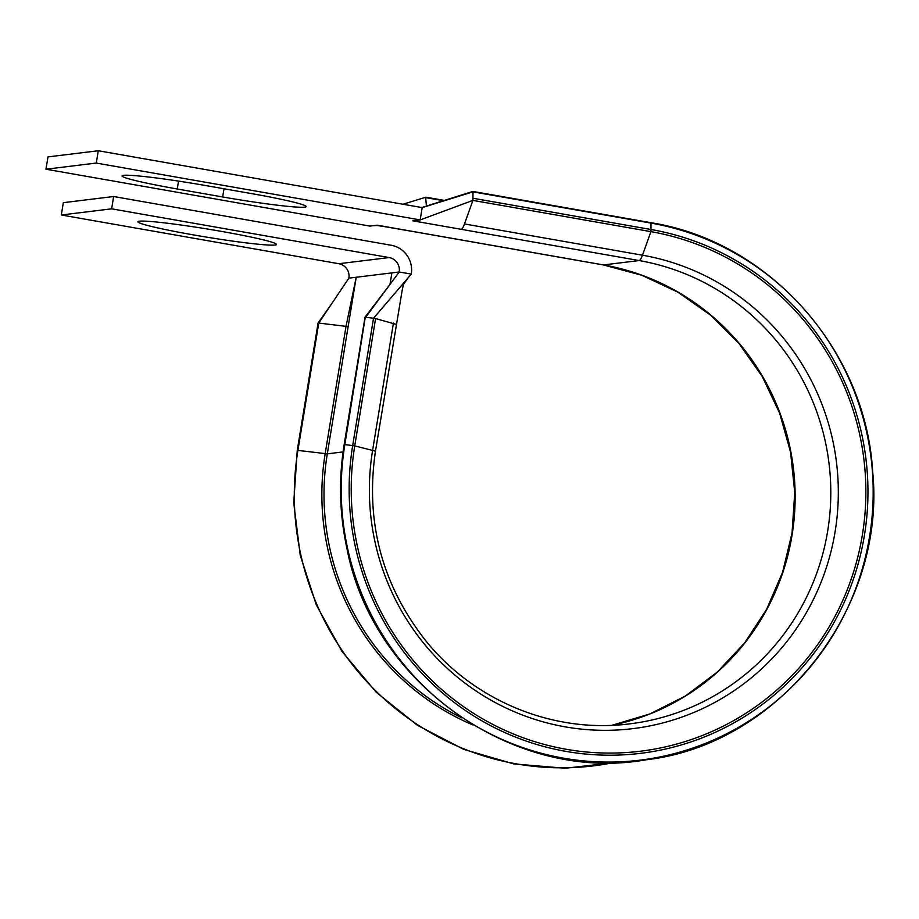 <?xml version="1.0" encoding="UTF-8"?>
<svg xmlns="http://www.w3.org/2000/svg" width="919" height="919" viewBox="0 0 919 919"><rect width="100%" height="100%" fill="white"/><g stroke="black" fill="none" stroke-linecap="round" stroke-linejoin="round"><path stroke-width="1.38" d="M304.671 207.143A70.246 4.067 9.3 0 1 222.662 196.965L177.252 188.992A70.246 4.067 9.3 0 1 122.066 175.908A70.246 4.067 9.3 0 1 205.534 185.523L250.944 193.495A70.246 4.067 9.3 0 1 306.119 206.58A70.246 4.067 9.3 0 1 304.671 207.143M193.105 234.839A70.246 4.067 -170.7 0 0 276.562 244.465A70.246 4.067 -170.7 0 0 221.376 231.381A70.246 4.067 -170.7 0 0 137.919 221.766A70.246 4.067 -170.7 0 0 193.105 234.839M343.074 451.918L327.302 453.848L356.216 277.251L346.026 326.348L318.353 323.017M412.838 220.824L420.167 219.928L422.177 207.614L472.998 191.853L472.917 200.388L464.463 223.949A17.495 3.4 -80 0 1 461.143 229.313L412.838 220.824M422.177 207.614L98.287 150.75L47.972 156.896L45.95 169.211L96.265 163.065L420.167 219.928L472.917 200.388L650.928 231.645L651.008 223.099L472.998 191.853M45.95 169.211L369.84 226.085L377.169 225.189L425.474 233.667A17.495 3.4 -80 0 1 425.267 233.667L385.383 226.752C375.814 225.373 378.869 225.454 372.884 225.718M98.287 150.75L96.265 163.065M391.885 272.886L348.887 278.147A12.498 12.234 83 0 0 338.835 263.719L61.309 214.989L111.636 208.831L389.151 257.561A12.498 12.234 83 0 1 399.214 271.99L391.885 272.886L390.104 283.776M395.894 324.269L375.584 318.56L365.693 317.227L399.214 271.99L411.287 274.115A24.997 24.48 83 0 0 391.172 245.247L113.646 196.517L63.331 202.674L61.309 214.989M113.646 196.517L111.636 208.831M426.439 206.212L425.658 197.642L443.785 200.698M425.072 233.598A17.495 3.4 -80 0 0 425.267 233.667L603.278 264.925A17.495 3.4 -80 0 0 603.484 264.925L639.153 260.559L461.143 229.313M348.152 326.509L346.026 326.348L325.177 453.687A248.21 243.053 83 0 0 473.078 725.034M393.435 323.097L372.586 450.425A239.365 234.391 83 0 0 565.231 726.86A239.365 234.391 83 0 0 835.118 531.641A239.365 234.391 83 0 0 642.473 255.206A17.495 3.4 -80 0 1 639.153 260.559A234.242 229.371 83 0 1 830.753 497.34A234.242 229.371 83 0 1 629.802 723.85C553.87 733.764 474.101 701.231 425.428 640.336C381.925 584.679 365.257 521.716 375.411 451.459A17.495 1.011 -170.7 0 0 372.586 450.425L354.734 445.899L344.843 444.555L365.268 317.285M348.887 278.147L318.778 322.971L297.928 450.299A271.542 265.901 83 0 0 516.478 763.884A271.542 265.901 83 0 0 614.099 762.483M411.287 274.115L373.539 318.204L352.689 445.531A264.821 259.319 83 0 0 565.828 751.363A264.821 259.319 83 0 0 864.411 535.386A264.821 259.319 83 0 0 651.272 229.555L473.262 198.297M344.418 444.612L344.843 444.555A271.542 265.901 83 0 0 563.393 758.141A271.542 265.901 83 0 0 869.546 536.685A271.542 265.901 83 0 0 651.008 223.099L650.618 223.041M222.662 196.965L224.006 188.774M603.082 264.856A17.495 3.4 -80 0 0 603.278 264.925L641.669 275.218L677.797 292.116L710.571 315.125L739.014 343.545L762.265 376.549L779.622 413.125L790.558 452.182L794.74 492.561L792.04 533.031L782.563 572.365L766.561 609.4L744.551 643.001L717.199 672.191L685.298 696.074L649.848 713.96L611.87 725.309A234.242 229.371 83 0 0 795.096 492.527A234.242 229.371 83 0 0 603.484 264.925L425.474 233.667M297.503 450.356L327.302 453.848A246.74 241.617 83 0 0 461.706 717.831M338.835 263.719L389.151 257.561M177.252 188.992L178.539 181.112M375.584 318.56L354.734 445.899A262.696 257.24 83 0 0 566.161 749.272A262.696 257.24 83 0 0 862.355 535.019A262.696 257.24 83 0 0 650.928 231.645L642.473 255.206L464.463 223.949M444.566 200.445L425.957 197.183M331.828 303.557L318.112 322.925L297.262 450.264L293.735 502.854L300.226 555.191L316.343 605.012L342.029 651.525L376.193 692.214L417.352 725.263L463.796 749.422L513.698 763.896L565.185 768.25L616.408 762.414M390.644 283.569L365.027 317.193L344.177 444.52C338.491 479.661 339.479 514.64 347.141 549.459C373.171 684.023 514.801 783.516 646.379 759.749C779.209 744.539 886.341 608.367 872.694 471.964C865.928 350.105 769.134 241.329 650.882 222.697L472.871 191.439M375.411 451.459L402.143 290.496L403.464 284.476L408.025 277.883M421.764 207.545L472.837 191.439M425.922 197.183L402.97 204.248"/></g></svg>
